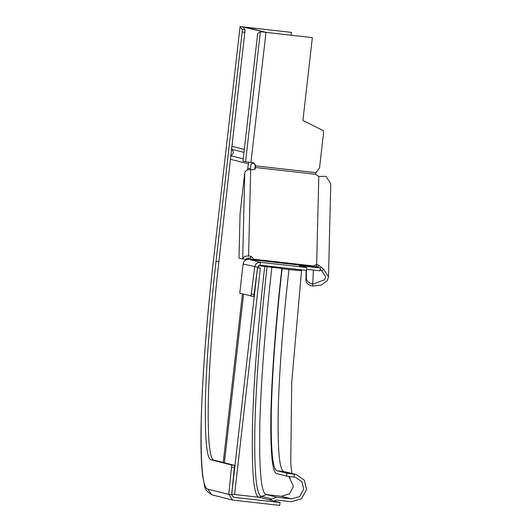 <?xml version="1.0" encoding="UTF-8"?>
<svg xmlns="http://www.w3.org/2000/svg" width="532" height="532" viewBox="0 0 532 532"><rect width="100%" height="100%" fill="white"/><g stroke="black" fill="none" stroke-linecap="round" stroke-linejoin="round"><path stroke-width="0.8" d="M233.089 497.147L233.688 497.3L231.659 494.74L228.793 494.421L232.677 500.047L233.355 500.173L279.712 505.4L280.038 502.527L269.471 499.874L276.733 497.201L266.406 494.6L261.564 496.383L271.892 498.983M233.688 497.3L280.038 502.527M213.418 260.667L240.065 26.6L213.418 260.667C207.38 313.055 202.266 375.479 201.256 420.16C200.511 465.653 202.725 488.649 207.906 489.167L228.793 494.421L231.719 465.015L211.244 459.867C206.742 459.422 204.813 439.432 205.465 399.911C206.343 361.088 210.785 306.844 216.032 261.325L242.166 31.933L242.24 29.599L240.085 26.607L245.026 27.172M242.938 26.926L245.099 29.918L242.24 29.599M291.057 35.205L291.383 32.366L245.026 27.139M291.383 32.366L240.085 26.607M231.659 494.74L234.579 465.334L214.103 460.187C209.601 459.741 207.68 439.758 208.325 400.23C209.202 361.408 213.651 307.163 218.891 261.644L245.099 29.918M281.967 267.656L281.847 268.667C276.434 315.669 271.845 371.682 270.941 411.768C270.269 452.579 272.258 473.214 276.906 473.673L286.615 476.113L295.533 477.304L301.917 481.786L303.725 489.187L299.662 496.549L291.609 498.876L276.733 497.201M286.615 476.113L286.941 473.241L277.232 470.8C272.65 470.348 270.688 450.006 271.353 409.78C272.244 370.265 276.773 315.064 282.106 268.733L282.226 267.682M286.941 473.241L296.238 474.504L304.304 480.157L306.592 489.513L301.458 498.81L291.283 501.749L276.407 500.073L273.953 500.998M318.236 267.403L316.254 266.492L316.666 264.504L318.595 265.155L323.715 269.345L321.82 270.841L320.251 269.125M255.313 167.48L255.5 165.306L253.777 162.805L245.571 161.781L260.394 31.714L312.357 37.639L302.921 120.465L323.117 130.546C323.636 132.827 323.582 135.261 322.964 137.861L319.546 167.879L315.981 172.694L315.536 174.27L255.313 167.48L255.267 168.664M245.571 161.781L242.958 161.13L257.694 33.483L260.394 31.714L312.357 37.639M306.605 269.372L320.058 270.821L320.384 267.948L317.152 267.13L319.798 267.895L299.416 265.687L306.811 267.549L306.485 270.422L260.128 265.189L257.581 267.23L243.104 263.985C243.789 260.906 245.704 259.377 248.85 259.397L260.461 262.316C257.315 262.296 255.4 263.825 254.715 266.904L250.964 296.105L253.824 296.424L257.581 267.23M306.811 267.549L260.461 262.316L260.128 265.189M317.152 267.13L313.714 266.678L313.321 265.933L316.666 264.504L318.794 176.444L315.536 174.27M255.207 168.87L255.293 168.451L252.959 169.854L250.672 169.595L248.59 255.992L250.878 256.251L253.126 258.166L253.225 259.869L248.843 259.397M254.901 169.462L255.247 165.239L253.219 162.686M248.59 255.992C245.438 255.865 243.47 256.863 242.692 258.984L245.558 259.303L248.178 257.973L250.466 258.233L252.713 260.155L253.126 258.166M314.206 266.745L316.254 266.492M253.106 259.144L313.321 265.933L313.248 266.293M244.78 172.587L240.058 214.024L238.994 258.053L242.692 258.984L244.78 172.587C245.558 170.473 247.52 169.475 250.672 169.595M321.82 270.841L325.611 276.793L324.62 279.832L313.055 284.075C308.926 283.29 306.678 281.368 306.312 278.316L306.505 270.216M306.139 270.382L305.9 280.298C306.259 283.357 308.513 285.272 312.643 286.056L321.268 285.086L327.247 280.697L328.503 276.859L323.715 269.345M318.794 176.444L325.963 176.305L330.744 183.819L328.503 276.859M266.007 32.412L250.924 162.426M243.104 263.985L239.766 293.292L253.824 296.424M260.374 268.135L234.585 494.487L231.726 494.168L257.508 267.809L260.374 268.135L257.555 267.423M245.458 260.195L245.478 259.297M247.639 169.894L247.673 168.298L250.539 168.624L251.051 164.089L253.485 162.752M248.777 162.2L247.673 168.298M248.344 259.37L248.378 258M250.512 169.582L250.539 168.624M230.649 155.696C233.887 153.868 234.133 151.7 231.387 149.193M266.06 32.386L242.991 26.992M242.998 26.946L245.857 27.265L266.067 32.346M258.399 265.707L264.717 266.426C258.618 319.353 253.445 382.422 252.427 427.562C251.676 473.52 253.91 496.755 259.144 497.274L269.471 499.874M264.796 265.714L264.717 266.426L271.892 267.277L271.972 266.525M267.19 265.987L267.104 266.705C261.039 319.366 255.899 382.116 254.881 427.023C254.13 472.749 256.358 495.864 261.564 496.383L259.144 497.274L231.719 494.181M231.719 465.015L234.579 465.334M214.103 460.187L211.244 459.867M281.88 268.401L271.892 267.277C265.887 319.393 260.793 381.504 259.789 425.952C259.051 471.206 261.252 494.088 266.406 494.6L281.282 496.283L291.609 498.876M289.095 268.461L288.976 269.511L282.106 268.733M301.637 269.87L301.531 270.768L288.976 269.511C283.636 315.835 279.114 371.043 278.216 410.551C277.558 450.784 279.519 471.119 284.101 471.578L277.232 470.8M294.096 477.044L294.429 474.172L284.101 471.578L296.238 474.504M232.677 500.047L211.783 494.793L207.906 489.167M288.916 476.433L293.418 486.448L289.501 493.816L281.282 496.283M211.783 494.793C202.26 488.808 205.418 485.39 203.005 478.135C202.167 472.602 201.588 465.513 201.262 456.868C200.79 444.074 200.877 428.353 201.528 409.713C203.284 364.3 207.241 314.618 213.398 260.653L213.418 260.653M242.166 31.933L245.026 32.259M216.032 261.325L218.891 261.644M231.686 467.163L234.546 467.488M317.777 267.077L318.595 265.155M313.74 266.685L253.172 259.849M255.44 165.838L316.015 172.674M250.466 258.233L250.878 256.251M313.395 270.11L312.643 286.056M305.9 280.298L306.312 278.316M254.269 294.382L251.403 294.056M224.384 462.774L243.583 294.249L224.398 462.774M223.234 462.488L242.439 293.957M230.549 159.334L248.191 163.77M243.217 158.855L230.955 155.776M231.699 149.273L243.955 152.358M232.032 146.333L244.294 149.412M288.617 476.399L290.166 478.168M291.922 473.413L290.738 463.704L291.722 382.428L301.531 270.768"/></g></svg>
